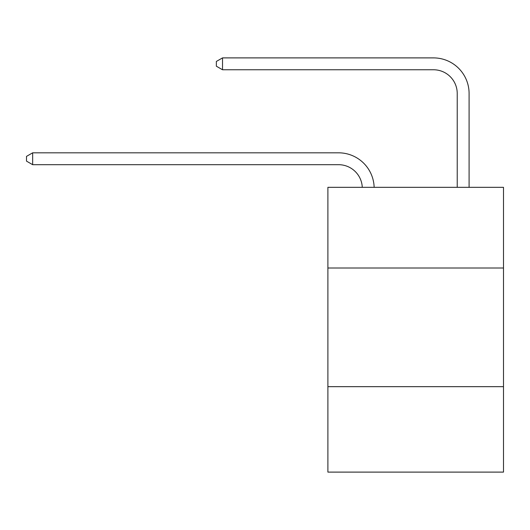 <?xml version="1.0" encoding="UTF-8"?>
<svg xmlns="http://www.w3.org/2000/svg" width="530" height="530" viewBox="0 0 530 530"><rect width="100%" height="100%" fill="white"/><g stroke="black" fill="none" stroke-linecap="round" stroke-linejoin="round"><path stroke-width="0.79" d="M503.5 268.014L503.5 187.328L327.891 187.328L327.891 268.014L503.5 268.014L503.5 472.104L327.891 472.104L327.891 268.014M503.5 386.668L327.891 386.668M338.564 164.691A23.731 23.731 178.8 0 1 362.275 187.328A23.731 23.731 0 0 0 338.564 164.691L32.668 164.691L26.5 161.127L26.5 156.383L32.668 152.819L338.564 152.819A35.596 35.596 -1.2 0 1 374.147 187.328M457.224 187.328L457.224 93.492A23.731 23.731 0 0 0 433.494 69.761L222.52 69.761L216.353 66.204L216.353 61.453L222.52 57.896L433.494 57.896A35.596 35.596 0 0 1 469.09 93.492L469.09 187.328M457.224 93.492A23.731 23.731 0 0 0 433.494 69.761A23.731 23.731 0 0 1 457.224 93.492A23.731 23.731 0 0 0 433.494 69.761A23.731 23.731 0 0 1 457.224 93.492A23.731 23.731 0 0 0 433.494 69.761A23.731 23.731 0 0 1 457.224 93.492A23.731 23.731 0 0 0 433.494 69.761A23.731 23.731 0 0 1 457.224 93.492A23.731 23.731 0 0 0 433.494 69.761A23.731 23.731 0 0 1 457.224 93.492A23.731 23.731 0 0 0 433.494 69.761A23.731 23.731 0 0 1 457.224 93.492A23.731 23.731 0 0 0 433.494 69.761A23.731 23.731 0 0 1 457.224 93.492A23.731 23.731 0 0 0 433.494 69.761A23.731 23.731 0 0 1 457.224 93.492A23.731 23.731 0 0 0 433.494 69.761A23.731 23.731 0 0 1 457.224 93.492A23.731 23.731 0 0 0 433.494 69.761A23.731 23.731 0 0 1 457.224 93.492A23.731 23.731 0 0 0 433.494 69.761A23.731 23.731 0 0 1 457.224 93.492M222.52 57.896L433.494 57.896L222.52 57.896L433.494 57.896L222.52 57.896L433.494 57.896L222.52 57.896L433.494 57.896L222.52 57.896L433.494 57.896L222.52 57.896L433.494 57.896L222.52 57.896L433.494 57.896L222.52 57.896L433.494 57.896L222.52 57.896L433.494 57.896L222.52 57.896L433.494 57.896L222.52 57.896L433.494 57.896L222.52 57.896L222.52 69.761M32.668 164.691L32.668 152.819L338.564 152.819"/></g></svg>

